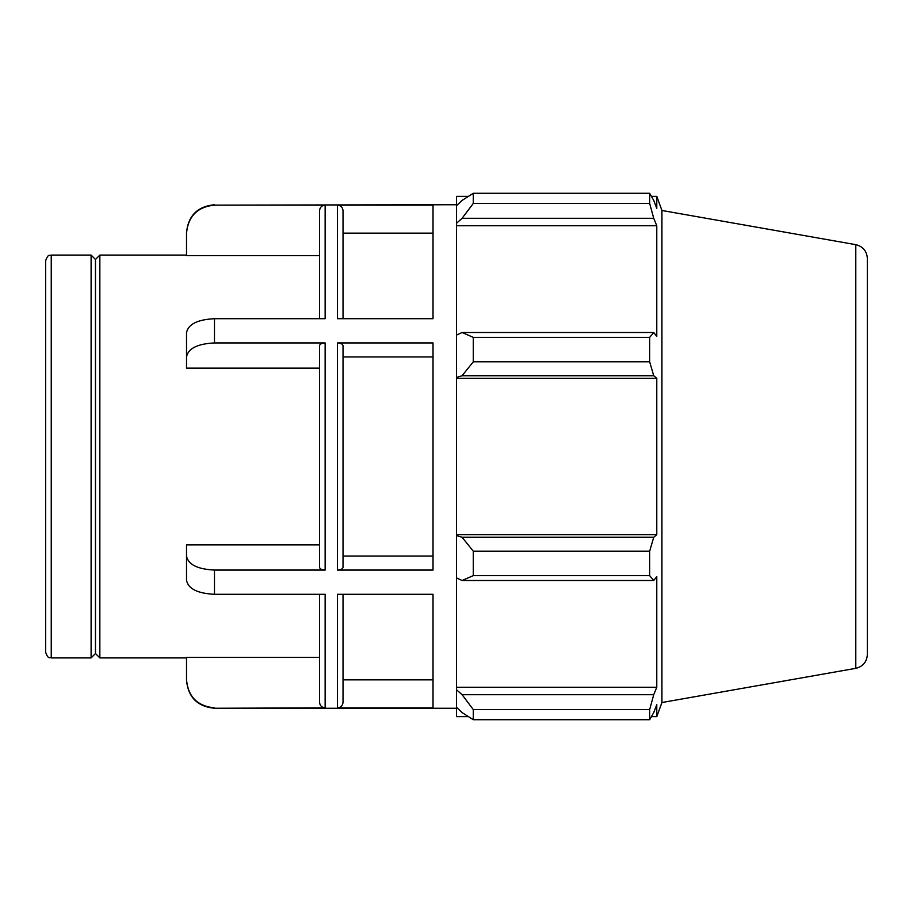 <?xml version="1.0" encoding="UTF-8"?>
<svg xmlns="http://www.w3.org/2000/svg" width="913" height="913" viewBox="0 0 913 913"><rect width="100%" height="100%" fill="white"/><g stroke="black" fill="none" stroke-linecap="round" stroke-linejoin="round"><path stroke-width="1.37" d="M214.487 707.872C197.505 706.171 188.181 696.836 186.514 679.843L186.514 680.288C188.169 697.27 197.493 706.594 214.487 708.26L325.142 707.872C321.753 707.529 319.881 705.658 319.55 702.268C319.881 705.658 321.753 707.529 325.142 707.872L325.142 594.295L214.487 594.295L214.487 570.066C197.505 569.221 188.181 564.554 186.514 556.063L186.514 580.28C188.181 588.782 197.505 593.45 214.487 594.295M186.514 679.843L186.514 657.417L319.55 657.417M186.514 556.063L186.514 544.844L319.55 544.844M325.142 570.066L325.142 342.934C321.753 343.094 319.881 344.03 319.55 345.73L319.55 567.27C319.881 568.97 321.753 569.906 325.142 570.066L214.487 570.066M214.487 318.705C197.505 319.55 188.181 324.218 186.514 332.72L186.514 356.937C188.181 348.446 197.505 343.779 214.487 342.934L214.487 318.705L325.142 318.705L325.142 205.128C321.753 205.471 319.881 207.342 319.55 210.732L319.55 318.705M319.55 368.156L186.514 368.156L186.514 356.937M337.433 707.872L337.433 594.295L433.024 594.295L433.024 707.872L337.433 707.872C340.834 707.529 342.695 705.658 343.026 702.268L343.026 594.295M343.026 679.843L433.024 679.843M337.433 570.066C340.834 569.906 342.695 568.97 343.026 567.27L343.026 345.73C342.695 344.03 340.834 343.094 337.433 342.934L337.433 570.066L433.024 570.066L433.024 342.934L337.433 342.934M343.026 556.063L433.024 556.063M433.024 356.937L343.026 356.937M325.142 342.934L214.487 342.934M433.024 318.705L337.433 318.705L337.433 205.128C340.834 205.471 342.695 207.342 343.026 210.732C342.695 207.342 340.834 205.471 337.433 205.128L433.024 205.128L433.024 318.705M319.55 255.583L186.514 255.583L186.514 233.157C188.181 216.164 197.505 206.829 214.487 205.128L456.5 204.74M51.242 255.092C49.736 256.154 48.446 252.935 45.65 260.696L45.65 652.304C48.446 660.065 49.736 656.846 51.242 657.908L51.242 255.092L91.106 255.092L91.106 657.908L95.477 653.537L95.477 259.463L99.848 255.092L186.514 255.092M99.848 255.092L99.848 657.908L186.514 657.908M319.55 594.295L319.55 702.268M325.142 205.128L214.487 205.128M343.026 318.705L343.026 210.732M433.024 233.157L343.026 233.157M214.487 204.74C197.493 206.406 188.169 215.73 186.514 232.712L186.514 233.157M462.092 580.497L473.288 575.635L473.288 551.212L462.092 537.255L456.5 535.566L456.5 577.918L462.092 580.497L653.731 580.497L649.657 575.635L473.288 575.635M456.5 535.566L456.5 377.434L462.092 375.745L473.288 361.788L473.288 337.365L462.092 332.503L456.5 335.082L456.5 377.434M456.5 335.082L456.5 223.263L462.092 218.298L473.288 203.416L473.288 193.294L462.092 200.392L456.5 205.722L456.5 223.263M456.5 205.722L456.5 196.352L468.403 196.352M468.403 716.648L456.5 716.648L456.5 707.278L462.092 712.608L473.288 719.706L473.288 709.584L462.092 694.702L456.5 689.737L456.5 707.278M456.5 689.737L456.5 577.918M456.5 534.733L656.778 534.733L653.731 537.255L462.092 537.255M473.288 551.212L649.657 551.212L653.731 537.255M456.5 687.249L656.778 687.249L653.731 694.702L462.092 694.702M473.288 709.584L649.657 709.584L653.731 694.702M855.789 244.661C862.968 246.464 866.814 251.064 867.35 258.436L867.35 654.564C866.814 661.936 862.968 666.536 855.789 668.339L855.789 244.661L661.925 210.481L656.778 196.352L656.778 208.392L653.731 200.392L649.657 193.294L649.657 203.416L473.288 203.416M473.288 193.294L649.657 193.294M462.092 218.298L653.731 218.298L656.778 225.751L656.778 336.372L653.731 332.503L462.092 332.503M473.288 337.365L649.657 337.365L653.731 332.503M661.925 210.481L661.925 702.519L656.778 716.648L656.778 704.608L653.731 712.608L649.657 719.706L473.288 719.706M653.731 218.298L649.657 203.416M649.657 337.365L649.657 361.788L473.288 361.788M462.092 375.745L653.731 375.745L649.657 361.788M653.731 375.745L656.778 378.267L656.778 534.733M649.657 551.212L649.657 575.635M653.731 580.497L656.778 576.628L656.778 687.249M649.657 709.584L649.657 719.706M456.5 378.267L656.778 378.267M456.5 225.751L656.778 225.751M95.477 259.463L91.106 255.092M214.487 708.26L456.5 708.26M51.242 657.908L91.106 657.908M855.789 668.339L661.925 702.519M651.426 716.648L656.778 716.648M651.426 196.352L656.778 196.352M95.477 653.537L99.848 657.908"/></g></svg>
